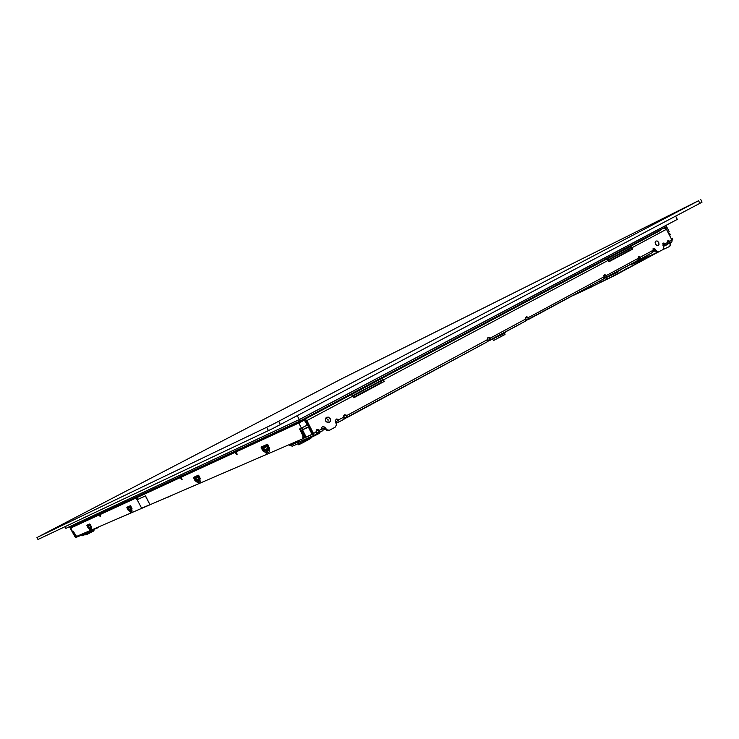 <?xml version="1.0" encoding="UTF-8"?>
<svg xmlns="http://www.w3.org/2000/svg" width="739" height="739" viewBox="0 0 739 739"><rect width="100%" height="100%" fill="white"/><g stroke="black" fill="none" stroke-linecap="round" stroke-linejoin="round"><path stroke-width="1.11" d="M300.33 428.638L303.914 435.899L303.969 438.005L302.888 438.818M261.754 446.762L263.869 450.744L269.486 448.167M87.378 525.004L88.8 527.729L91.248 526.602M194.181 477.08L195.992 480.572L200.251 478.632M127.376 507.056L128.872 510.03L130.397 509.402L128.42 510.39L127.93 509.864L128.521 509.55M92.763 529.41L84.551 533.844L84.634 534.722L94.047 529.669L94.694 528.579M92.837 529.549L94.463 528.671M95.987 528.773L94.49 528.958M94.574 528.81L96.209 528.681L100.199 526.205M70.519 527.628L70.51 528.69L75.443 537.669L81.355 535.212L82.047 535.83L84.634 534.722L84.043 533.17M75.119 536.523L76.283 536.357M85.502 534.26L85.909 534.981L91.821 531.988L94.038 530.741L93.631 529.909M670.356 242.872L670.624 245.293L669.294 246.706M662.449 249.911L669.599 246.466L670.19 245.015L669.82 243.159M665.146 227.649L665.922 228.148L667.058 227.52L669.248 231.824L668.13 232.462M618.164 256.405L619.393 255.749M376.336 385.204L377.906 384.363M311.793 434.412L305.253 437.368L301.872 430.006L305.253 437.368M88.421 525.614L90.167 524.385M130.96 506.464L130.831 507.12L128.54 508.164L130.831 506.215M199.031 476.018L198.246 476.784L198.726 476.914L195.798 477.708L195.687 478.29L196.851 476.692L198.902 475.777M264.876 446.31L267.971 444.906M648.814 254.789L630.635 264.645M657.959 252.211L614.515 275.675L591.68 286.714L589.038 286.806M628.335 267.74L624.667 269.532L628.335 267.74M599.976 282.409L591.754 286.852L579.893 291.757M70.732 527.424L72.256 531.295L72.985 530.962L76.542 536.403L141.685 508.321M137.389 499.601L136.345 498.927L137.325 499.989M100.495 516.459L99.488 515.813L100.495 516.672L99.867 513.947M91.045 526.824L91.451 528.948L90.075 529.586L88.024 527.775L86.86 525.244L89.788 523.942L91.248 526.676M127.93 509.864L126.812 507.314L130.341 505.725L132.013 508.737M131.764 508.922L131.912 510.51M132.041 511.443L130.332 512.016L130.443 510.88L129.473 509.892M303.6 438.439L150.054 504.709L145.481 495.915L137.5 499.555L136.835 496.848M136.669 498.76L135.865 497.513L136.345 498.927M180.482 476.655L180.344 477.57L182.006 479.694L181.461 476.202M182.2 479.241L180.316 476.969M235.214 451.344L235.723 453.598L237.053 454.67L236.434 450.772M237.237 454.152L235.039 451.686M302.833 438.855L303.027 435.936L299.544 428.999L308.218 424.685M268.793 449.441L266.816 450.31L266.123 449.718L269.135 448.397L269.255 451.631L268.885 450.624M269.033 452.056L266.234 453.173L266.252 451.612L264.821 450.365L263.047 451.104L262.484 450.467L263.204 450.079M262.484 450.467L261.052 447.104L267.241 444.296L269.393 448.407M199.909 478.955L200.167 481.874L197.876 482.789L195.05 480.692L193.553 477.366L198.366 475.223L200.167 478.253L199.715 479.029L200.121 478.761M150.858 504.367L149.962 504.682L145.417 495.952L137.177 499.703L141.712 508.34L150.128 504.755M375.68 381.601L374.036 382.414M338.028 420.454L335.682 421.747L336.143 421.544L336.845 422.902L336.328 423.133M662.865 243.297L664.232 244.443L662.966 245.302M664.176 244.276L665.017 243.888L665.22 245.237L663.502 246.484M659.059 251.731L656.666 252.101L654.754 250.29L655.595 249.902L656.943 251.436L658.643 251.851L662.763 249.717L663.677 247.51L662.809 243.38L663.918 242.937L665.017 243.888L667.446 242.568L667.871 240.591L669.303 240.997L669.765 242.577L667.428 244.378M606.183 277.55L637.859 260.433L638.422 256.442L640.325 257.2L653.027 250.355L653.304 248.341L655.216 249.172L654.385 249.56L653.054 248.581M336.143 421.544L338.046 420.546L337.261 419.456L336.014 419.179M329.603 430.209L326.804 430.31L324.8 428.417L325.446 428.14L327.091 429.858L329.289 430.264L335.118 427.271L336.476 424.907L335.358 420.703L336.328 418.995L338.102 419.309L338.989 421.11L338.795 422.034L336.845 422.902M313.706 435.604L316.754 433.645L316.024 431.16L316.846 429.581L318.269 429.479L319.285 430.366L321.955 428.925L321.788 427.401L322.878 426.264L325.003 427.281L322.398 426.505M607.892 259.971L630.672 247.861L630.062 246.687L660.564 230.365L304.413 419.401L304.736 421.036L306.232 420.833L313.003 434.135L303.895 438.153M304.015 419.65L351.136 394.737L352.438 395.383L353.75 397.721L384.326 381.426L353.732 397.684M352.651 395.661L382.396 379.846L383.643 381.74M382.396 379.846L381.712 378.507L382.747 378.839L384.326 381.426M351.136 394.737L606.276 259.315L607.689 259.731L608.862 261.782L632.649 249.108L608.853 261.754M630.672 247.861L631.827 249.505M606.276 259.315L630.191 246.632L631.485 247.085L632.649 249.108M664.657 228.323L666.43 229.145L672.167 240.443L671.853 242.05L669.063 243.233M305.124 419.161L306.879 420.602L313.632 433.664L313.826 435.483L298.611 442.079L298.464 443.576L292.145 446.273L290.815 445.423L289.79 445.839L289.217 444.73M338.739 422.071L343.958 419.198L343.506 416.149L344.291 414.81L346.314 415.124L346.979 417.452L343.977 419.161M346.803 417.711L487.435 341.723L487.934 340.531L487.343 338.471L488.119 337.372L489.781 337.778L490.345 339.58L487.657 341.52M489.726 340.106L525.706 321.04L526.233 319.839L525.66 317.825L526.39 316.763L528.015 317.17L528.542 318.999L525.946 320.828M528.246 319.664L603.846 278.815L604.419 277.633L603.874 275.693L604.53 274.686L606.045 275.102L606.543 276.774L604.086 278.603M329.289 422.449L327.432 422.606L325.64 420.999L325.52 418.588L326.647 417.295L328.476 417.147L330.278 418.745L330.407 421.156L329.289 422.449M658.181 245.431L656.86 245.477L655.41 244.073L655.179 242.059L655.964 241.043L657.276 241.006L658.726 242.401L658.957 244.424L658.181 245.431M664.777 245.884L667.539 244.249L667.446 242.568M669.756 242.355L667.779 243.417M669.654 242.983L669.636 241.487M667.169 244.591L664.74 245.902M638.108 260.22L639.808 259.038M316.532 433.996L319.072 432.297M604.363 277.642L603.384 278.012M319.285 430.366L319.553 432.13L316.809 433.525L316.717 432.971M319.553 432.13L322.232 430.939L321.955 428.925M653.027 250.355L652.749 252.387L640.113 259.213M640.325 257.2L640.076 259.232L652.759 252.378M637.849 260.433L605.869 277.365M606.525 276.497L604.419 277.633M606.451 277.134L606.396 275.601M603.837 278.815L527.914 319.479M528.524 318.611L526.233 319.848L525.752 318.389L526.538 317.105L528.376 317.687M528.468 319.257L527.932 317.909M525.706 321.04L490.031 340.319M490.317 339.238L487.934 340.531M490.28 339.894L490.16 338.296M346.914 416.667L344.18 418.145M346.933 417.341L346.258 415.909L346.72 415.678M346.637 417.406L344.198 418.736M487.916 341.095L489.994 339.968M640.491 258.16L638.45 259.26M640.399 258.798L640.362 257.274M319.525 431.456L316.772 432.694L316.264 432.093M349.639 395.42L379.486 379.578M352.706 395.744L381.296 380.862L352.854 395.993M607.948 260.036L629.582 248.821L608.086 260.257M319.728 432.352L319.387 433.257L317.28 434.43L298.464 443.576L297.586 442.31L297.697 441.072M298.039 443.76L298.602 444.749L302.297 443.058L310.851 438.439L310.629 437.488M618.774 270.742L615.67 273.254L604.862 278.197M606.211 277.975L606.83 279.056L612.807 276.21L617.961 273.421L617.499 272.238M505.753 331.82L505.18 332.892L502.529 334.444L491.343 339.607M492.701 339.377L493.56 340.448L505.033 334.508M327.913 422.708L328.144 419.798L325.825 418.015M656.232 245.117L655.087 242.706M266.123 449.718L264.821 450.365M269.245 451.427L268.95 450.439M266.483 453.164L266.724 450.578L265.874 449.839M195.696 480.812L200.121 478.752M200.214 481.422L199.715 479.029M200.075 481.948L199.936 480.775M198.107 482.798L198.024 481.468L196.74 480.304M197.572 482.567L198.348 480.516L197.646 479.851M199.798 479.685L198.44 480.553L197.849 479.75M99.774 515.665L99.044 514.529L99.488 515.813M72.256 531.295L74.935 536.625M88.486 527.951L91.248 526.648M91.424 528.681L91.294 528.034M91.377 529.069L91.248 528.283M90.176 529.586L89.216 527.591M89.816 529.383L90.398 527.794L89.899 527.249M91.054 527.35L90.454 527.822L90.047 527.175M132.013 508.663L130.397 509.402L132.013 508.718M132.124 511L131.634 508.968M130.581 512.072L130.812 510.095L130.23 509.504M131.736 509.522L130.877 510.132L130.406 509.42M621.684 269.43L618.7 270.89M88.819 527.738L87.507 524.949M128.946 510.067L127.514 507M195.955 480.553L194.339 477.015M263.731 450.688L261.939 446.679M302.26 429.802L309.281 426.736M263.112 446.153L263.629 447.631M195.401 476.535L195.817 477.699M128.457 506.575L128.798 507.508M88.375 524.561L88.68 525.374M76.126 536.265L75.212 536.69L73.013 532.486L73.641 532.209M73.013 532.486L73.512 531.969L72.985 530.962M671.141 238.383L672.01 238.023L672.739 239.454L671.936 239.935M669.589 235.335L670.393 234.854L669.673 233.57L668.86 233.884M672.01 238.023L671.206 238.503M73.53 531.997L75.646 536.514M88.357 526.039L89.17 527.323L90.999 526.602L90.26 525.18L88.366 526.039L88.939 527.129M131.099 508.515L130.47 507.305L128.558 508.155L129.482 509.587L131.099 508.515M199.641 478.752L196.435 479.676M269.282 447.437L268.165 448.416L267.555 446.291L267.148 445.894L267.047 446.55L268.349 445.626M268.506 448.425L264.867 449.912L267.878 448.157L267.047 446.55L263.666 448.056L263.703 447.511M698.558 200.722L341.806 378.71L37.828 537.077L272.802 424.417L698.558 200.722L699.898 203.345L272.58 428.602L38.003 539.433L36.95 537.567M700.72 199.548L702.05 202.163L699.898 203.345M308.782 435.908L303.978 437.996L308.274 435.973M667.058 227.52L666.19 227.095M298.935 421.858L298.796 422.985L304.302 420.205M616.169 253.939L617.083 253.468M667.76 243.362L667.585 241.136L669.211 241.699M316.412 432.01L316.929 429.969L319.331 430.449M604.4 277.596L604.243 275.25L605.962 275.813M525.798 320.587L526.196 320.31M487.934 340.661L487.805 337.972L488.812 337.741L489.717 338.527M344.245 418.699L343.912 415.604L344.956 415.041L346.258 415.909M487.435 341.723L346.434 417.517M638.431 259.204L638.265 256.932L639.937 257.495M296.893 441.673L297.651 441.543M297.669 441.386L296.672 441.516M70.639 527.47L70.602 528.145L99.072 515.018M167.642 497.347L170.09 496.211M171.744 495.361L167.457 497.208M301.882 430.006L308.071 426.93M302.768 429.608L308.403 427.207L311.95 434.07L312.828 433.599M73.216 532.135L75.313 536.662M669.007 234.18L669.811 233.709M129.593 506.769L128.604 507.702M196.842 476.701L195.743 477.782M195.687 478.29L196.445 479.685L199.022 478.539L198.292 477.135L195.715 478.281L196.777 479.944L199.585 478.78M264.895 446.282L263.601 447.723L264.728 449.885L268.571 448.397M657.941 231.178L300.283 421.239L69.919 527.6M299.434 419.586L69.466 526.759L69.9 527.6L300.136 420.962L666.56 226.605L665.978 225.45L299.397 419.521M69.457 526.722L299.424 419.595L300.283 421.239M299.424 419.595L665.978 225.45M666.541 226.614L657.969 231.168M81.105 534.436L81.678 534.944L84.089 533.669M84.107 533.9L81.678 534.944L82.047 535.83M657.424 252.258L630.681 264.738M324.467 427.77L322.028 429.082M654.477 249.736L653.091 250.484M662.911 245.182L664.232 244.47M648.389 257.329L649.572 256.775M656.029 253.043L610.71 277.264M630.718 264.811L656.01 253.015M606.858 279.046L599.902 282.261M588.826 286.926L589.953 286.944M136.623 497.199L136.022 497.523L136.613 497.245M181.231 476.581L180.492 476.978L181.231 476.637M236.184 451.187L235.242 451.686L236.184 451.252M325.188 429.026L322.361 430.551M654.385 249.56L654.754 250.29M324.356 427.558L324.8 428.417M325.003 427.281L325.446 428.14M655.216 249.172L655.595 249.902M655.068 250.817L653.202 251.823M290.538 444.157L291.646 444.86L297.401 441.756M528.191 319.331L526.196 320.403M606.174 277.208L604.354 278.187M640.122 258.862L638.385 259.805M319.257 432.204L318.86 430.689M353.547 397.342L381.98 382.192L381.296 380.862M608.696 261.449L630.182 250.004L629.582 248.821M297.586 442.31L291.646 444.86L292.145 446.273M669.386 243.057L667.705 243.962M99.183 514.538L99.673 514.307L99.183 514.538M304.034 437.821L305.225 437.312M675.732 216.241L677.321 215.243M64.967 526.704L65.854 528.403L299.277 419.586L297.254 415.669M675.668 216.121L677.33 219.372L299.277 419.586M76.182 536.302L75.138 536.856M84.458 532.985L84.837 533.715M87.276 531.775L87.572 532.339M81.05 534.463L81.355 535.212M84.107 533.142L84.551 533.844M90.768 530.639L90.842 531.433M630.7 264.774L657.525 252.258M665.562 228.342L666.421 229.127M305.013 420.925L307.23 425.211M591.569 286.926L572.605 295.692M99.747 514.714L135.893 498.049M130.156 511.859L128.632 510.298M136.706 497.68L180.344 477.57M181.332 477.117L235.076 452.351M236.295 451.788L298.796 422.985L301.457 428.13M265.818 452.924L263.564 450.966M149.962 504.682L141.639 508.275M631.937 247.713L666.523 229.312M306.879 420.602L352.919 396.113M313.539 433.47L316.227 432.019M337.954 420.232L343.7 417.193M346.674 415.586L487.518 339.617M490.114 338.222L525.835 318.952M528.339 317.604L604.049 276.765M606.359 275.518L638.099 258.401M669.599 241.413L672.028 240.101M383.504 379.846L608.142 260.368M290.122 445.719L289.54 444.592M297.854 441.007L298.611 442.079M305.096 420.879L304.385 419.503M352.817 395.928L380.012 381.463M608.049 260.202L628.021 249.579M304.413 440.37L303.877 439.816M307.59 438.781L307.212 438.393M314.241 435.945L313.53 435.677M290.39 444.222L290.815 445.423M303.304 434.393L302.547 434.8M263.232 451.113L263.952 450.725M261.2 447.991L261.929 447.603M268.885 450.55L266.363 451.649L266.834 450.614L268.82 449.746M194.819 480.332L195.475 479.99M193.692 478.161L194.348 477.819M195.438 480.923L196.103 480.572M199.918 480.646L198.024 481.468L199.826 479.944M88.329 528.015L88.865 527.738M91.202 528.071L90.13 528.542L91.1 527.544M87.886 527.544L88.421 527.258M87.008 525.845L87.544 525.568M126.96 507.989L127.542 507.684M128.438 510.381L129.02 510.076M131.875 510.326L130.517 510.917L131.773 509.744M307.692 424.962L308.569 426.643M301.946 427.909L302.805 429.562M301.752 430.514L302.639 430.116L306.177 436.971M262.336 448L263.5 447.381M194.708 478.161L195.761 477.606M127.856 507.979L128.789 507.49M87.83 525.835L88.652 525.401M75.914 536.375L75.517 535.599M91.082 526.14L90.481 524.986M90.306 524.644L88.449 525.586L89.354 524.755M131.163 506.852L131.838 508.146M199.262 476.47L198.726 476.914L199.456 478.327L200.066 478.013M268.081 445.109L263.795 447.391L264.931 446.264M263.703 448.037L264.525 449.635M37.107 537.493L38.095 539.387M266.779 427.438L268.442 430.652M278.686 421.359L280.349 424.574M591.727 286.861L572.531 295.739M150.137 504.746L141.814 508.34M669.322 243.427L671.742 242.124M313.678 435.622L316.357 434.172M319.414 432.518L322.084 431.077M329.345 430.338L329.991 430.061M338.711 422.089L343.792 419.346M658.32 252.082L659.16 251.694M604.29 260.267L627.54 247.925M505.042 334.518L504.451 333.372M268.737 448.675L268.894 450.753M70.519 528.173L72.163 531.332M90.962 526.861L91.266 528.357M128.54 508.164L129.168 509.374M669.22 246.752L669.746 246.466"/></g></svg>
